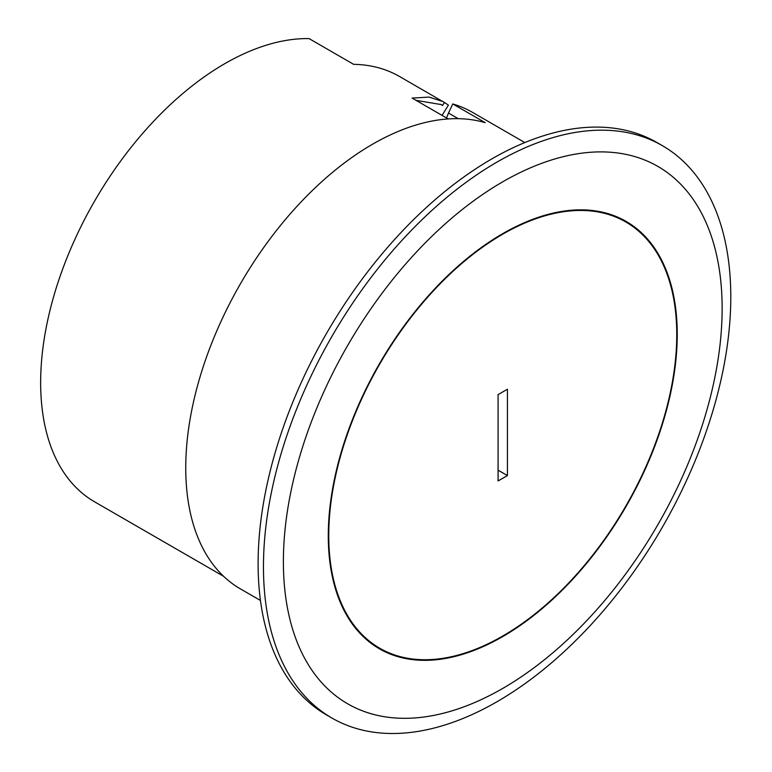 <?xml version="1.0" encoding="UTF-8"?>
<svg xmlns="http://www.w3.org/2000/svg" width="772" height="772" viewBox="0 0 772 772"><rect width="100%" height="100%" fill="white"/><g stroke="black" fill="none" stroke-linecap="round" stroke-linejoin="round"><path stroke-width="1.16" d="M223.6 576.308L94.589 501.819A260.405 150.347 -60 0 1 76.042 236.84A260.405 150.347 -60 0 1 309.061 38.6L353.615 64.327A260.405 150.347 -60 0 1 399.539 76.505L444.508 102.531A260.405 150.347 -60 0 1 448.397 105.146L442.057 115.385M412.287 98.198L412.354 98.083A260.405 150.347 120 0 0 412.084 98.073L448.214 118.936M412.354 98.083L429.049 97.089L442.858 101.518M444.508 102.531L442.452 105.417A256.883 148.311 120 0 0 440.58 104.278M442.655 105.532L441.063 104.548L415.983 100.331M458.23 118.676L448.474 113.04L452.778 103.95L485.183 122.651A264.371 152.634 120 0 0 372.683 144.142A264.371 152.634 120 0 0 199.977 377.103A264.371 152.634 120 0 0 240.497 588.949L260.453 600.471M524.825 142.569L472.464 112.336A264.371 152.634 120 0 0 452.778 103.95M448.474 113.04L446.554 117.981M677.237 334.363A246.741 142.463 120 0 0 626.131 221.41A246.741 142.463 120 0 0 435.987 287.512A246.741 142.463 120 0 0 328.283 535.826A246.741 142.463 -60 0 0 379.39 648.789A246.741 142.463 -60 0 0 569.533 582.677A246.741 142.463 -60 0 0 677.237 334.363M331.892 718.028L326.546 714.949A330.464 190.79 -60 0 1 258.109 563.666A330.464 190.79 120 0 1 402.357 231.098A330.464 190.79 120 0 1 657.011 142.569L662.357 145.657A330.464 190.79 120 0 0 407.703 234.186A330.464 190.79 120 0 0 263.455 566.754A330.464 190.79 -60 0 0 331.892 718.028A330.464 190.79 -60 0 0 586.546 629.498A330.464 190.79 -60 0 0 730.794 296.93A330.464 190.79 120 0 0 662.357 145.657M722.138 308.443A310.248 179.123 120 0 0 502.765 181.787A310.248 179.123 120 0 0 283.382 561.755A310.248 179.123 -60 0 0 502.765 688.412A310.248 179.123 -60 0 0 722.138 308.443M676.764 334.633A246.085 142.077 120 0 0 625.803 221.979A246.085 142.077 120 0 0 436.17 287.908A246.085 142.077 120 0 0 328.756 535.556A246.085 142.077 120 0 0 379.718 648.21A246.085 142.077 120 0 0 569.35 582.281A246.085 142.077 120 0 0 676.764 334.633M498.085 480.966L507.436 475.571L507.436 389.223L498.085 394.627L498.085 480.966M507.436 475.571L498.085 470.177L498.085 394.627M616.78 216.768L625.803 221.979M370.695 642.999L379.718 648.21"/></g></svg>
